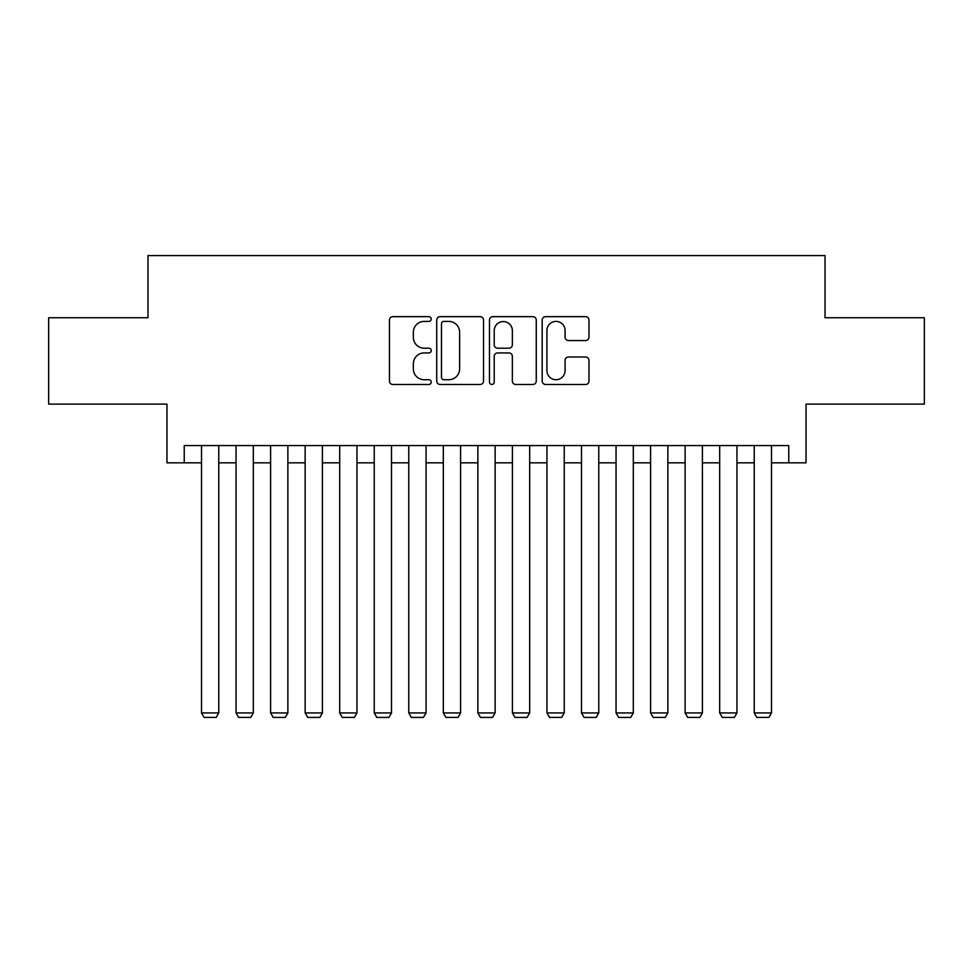 <?xml version="1.0" encoding="UTF-8"?>
<svg xmlns="http://www.w3.org/2000/svg" width="973" height="973" viewBox="0 0 973 973"><rect width="100%" height="100%" fill="white"/><g stroke="black" fill="none" stroke-linecap="round" stroke-linejoin="round"><path stroke-width="1.46" d="M431.234 319.035A2.372 2.372 0 0 0 428.862 316.663L392.824 316.663A3.393 3.393 0 0 0 389.443 320.056L389.443 381.088A3.393 3.393 0 0 0 392.824 384.481L428.862 384.481A2.372 2.372 0 0 0 431.234 382.097A2.372 2.372 0 0 0 428.862 379.725L424.192 379.725A10.849 10.849 0 0 1 413.343 368.876L413.343 363.793A10.849 10.849 0 0 1 424.192 352.944L428.862 352.944A2.372 2.372 0 0 0 431.234 350.572A2.372 2.372 0 0 0 428.862 348.2L424.192 348.2A10.849 10.849 0 0 1 413.343 337.339L413.343 332.255A10.849 10.849 0 0 1 424.192 321.406L428.862 321.406A2.372 2.372 0 0 0 431.234 319.035M585.6 340.562A3.393 3.393 0 0 0 588.981 337.169L588.981 320.056A3.393 3.393 0 0 0 585.6 316.663L545.585 316.663A3.393 3.393 0 0 0 542.192 320.056L542.192 381.088A3.393 3.393 0 0 0 545.585 384.481L585.6 384.481A3.393 3.393 0 0 0 588.981 381.088L588.981 360.399A3.393 3.393 0 0 0 585.6 357.006L568.475 357.006A3.393 3.393 0 0 0 565.082 360.399L565.082 370.652A9.073 9.073 0 0 1 556.009 379.725A9.073 9.073 0 0 1 546.935 370.652L546.935 330.479A9.073 9.073 0 0 1 556.009 321.406A9.073 9.073 0 0 1 565.082 330.479L565.082 337.169A3.393 3.393 0 0 0 568.475 340.562L585.6 340.562M184.238 462.832L184.238 445.561L788.762 445.561L788.762 462.832L806.033 462.832L806.033 404.111L924.35 404.111L924.35 317.745L825.031 317.745L825.031 255.571L147.969 255.571L147.969 317.745L48.65 317.745L48.65 404.111L166.967 404.111L166.967 462.832L201.508 462.832M483.532 320.056A3.393 3.393 0 0 0 480.139 316.663L440.137 316.663A3.393 3.393 0 0 0 436.743 320.056L436.743 381.088A3.393 3.393 0 0 0 440.137 384.481L480.139 384.481A3.393 3.393 0 0 0 483.532 381.088L483.532 320.056M492.861 316.663L532.863 316.663A3.393 3.393 0 0 1 536.257 320.056L536.257 381.088A3.393 3.393 0 0 1 532.863 384.481L515.751 384.481A3.393 3.393 0 0 1 512.357 381.088L512.357 356.337A3.393 3.393 0 0 0 508.964 352.944L497.604 352.944A3.393 3.393 0 0 0 494.211 356.337L494.211 382.097A2.372 2.372 0 0 1 491.839 384.481A2.372 2.372 0 0 1 489.468 382.097L489.468 320.056A3.393 3.393 0 0 1 492.861 316.663M218.779 462.832L236.05 462.832M253.321 462.832L270.603 462.832M287.874 462.832L305.145 462.832M322.416 462.832L339.686 462.832M356.957 462.832L374.228 462.832M391.499 462.832L408.769 462.832M426.052 462.832L443.323 462.832M460.594 462.832L477.865 462.832M495.135 462.832L512.406 462.832M529.677 462.832L546.948 462.832M564.231 462.832L581.501 462.832M598.772 462.832L616.043 462.832M633.314 462.832L650.584 462.832M667.855 462.832L685.126 462.832M702.397 462.832L719.679 462.832M736.95 462.832L754.221 462.832M771.492 462.832L788.762 462.832M443.858 321.406A2.372 2.372 0 0 0 441.487 323.778L441.487 377.354A2.372 2.372 0 0 0 443.858 379.725L448.772 379.725A10.849 10.849 0 0 0 459.633 368.876L459.633 332.255A10.849 10.849 0 0 0 448.772 321.406L443.858 321.406M512.357 330.65A9.073 9.073 0 0 0 503.284 321.577A9.073 9.073 0 0 0 494.211 330.65L494.211 344.807A3.393 3.393 0 0 0 497.604 348.2L508.964 348.2A3.393 3.393 0 0 0 512.357 344.807L512.357 330.65M218.779 445.561L218.779 712.941L201.508 712.941L201.508 445.561M218.779 712.941L216.188 717.429L204.099 717.429L201.508 712.941M253.321 445.561L253.321 712.941L236.05 712.941L236.05 445.561M253.321 712.941L250.73 717.429L238.64 717.429L236.05 712.941M287.874 445.561L287.874 712.941L270.603 712.941L270.603 445.561M287.874 712.941L285.284 717.429L273.194 717.429L270.603 712.941M322.416 445.561L322.416 712.941L305.145 712.941L305.145 445.561M322.416 712.941L319.825 717.429L307.736 717.429L305.145 712.941M356.957 445.561L356.957 712.941L339.686 712.941L339.686 445.561M356.957 712.941L354.367 717.429L342.277 717.429L339.686 712.941M391.499 445.561L391.499 712.941L374.228 712.941L374.228 445.561M391.499 712.941L388.908 717.429L376.819 717.429L374.228 712.941M426.052 445.561L426.052 712.941L408.769 712.941L408.769 445.561M426.052 712.941L423.462 717.429L411.36 717.429L408.769 712.941M460.594 445.561L460.594 712.941L443.323 712.941L443.323 445.561M460.594 712.941L458.003 717.429L445.914 717.429L443.323 712.941M495.135 445.561L495.135 712.941L477.865 712.941L477.865 445.561M495.135 712.941L492.545 717.429L480.455 717.429L477.865 712.941M529.677 445.561L529.677 712.941L512.406 712.941L512.406 445.561M529.677 712.941L527.086 717.429L514.997 717.429L512.406 712.941M564.231 445.561L564.231 712.941L546.948 712.941L546.948 445.561M564.231 712.941L561.64 717.429L549.538 717.429L546.948 712.941M598.772 445.561L598.772 712.941L581.501 712.941L581.501 445.561M598.772 712.941L596.181 717.429L584.092 717.429L581.501 712.941M633.314 445.561L633.314 712.941L616.043 712.941L616.043 445.561M633.314 712.941L630.723 717.429L618.633 717.429L616.043 712.941M667.855 445.561L667.855 712.941L650.584 712.941L650.584 445.561M667.855 712.941L665.264 717.429L653.175 717.429L650.584 712.941M702.397 445.561L702.397 712.941L685.126 712.941L685.126 445.561M702.397 712.941L699.806 717.429L687.716 717.429L685.126 712.941M736.95 445.561L736.95 712.941L719.679 712.941L719.679 445.561M736.95 712.941L734.36 717.429L722.27 717.429L719.679 712.941M771.492 445.561L771.492 712.941L754.221 712.941L754.221 445.561M771.492 712.941L768.901 717.429L756.812 717.429L754.221 712.941"/></g></svg>
